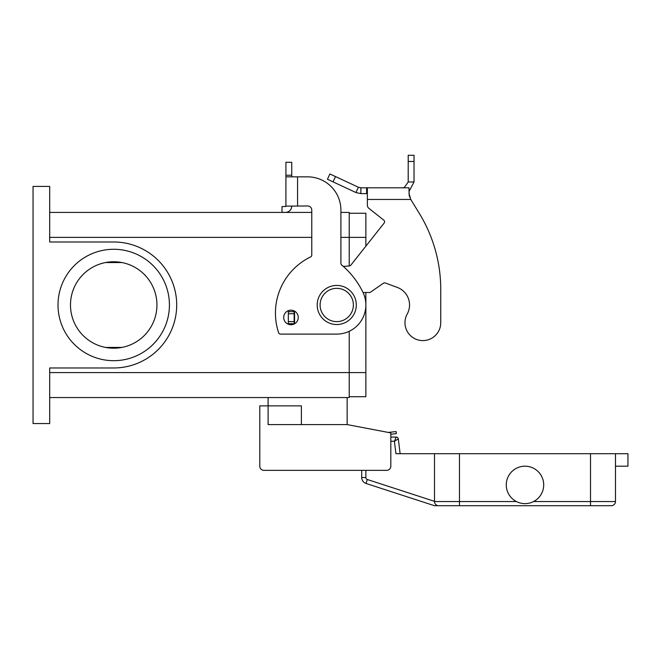 <?xml version="1.0" encoding="UTF-8"?>
<svg xmlns="http://www.w3.org/2000/svg" width="661" height="661" viewBox="0 0 661 661"><rect width="100%" height="100%" fill="white"/><g stroke="black" fill="none" stroke-linecap="round" stroke-linejoin="round"><path stroke-width="0.99" d="M440.747 322.708A17.888 17.888 0 0 1 438.507 331.368A17.888 17.888 0 0 0 440.747 322.708L440.747 289.427L440.747 322.708M360.873 187.807L360.873 193.632L355.949 192.541L327.443 179.247L329.905 173.967L358.411 187.261L360.873 187.807L408.961 187.807L409.184 195.259M407.201 314.049A18.723 18.723 0 0 0 397.311 287.419A18.723 18.723 0 0 1 407.201 314.049A17.888 17.888 0 0 0 414.191 338.358A17.888 17.888 0 0 0 438.507 331.368A17.888 17.888 0 0 1 414.191 338.358A17.888 17.888 0 0 1 407.201 314.049M367.359 187.807L367.359 199.457L410.778 199.457L419.289 213.354L410.778 199.457L408.961 193.243M383.793 220.146L368.945 208.405L383.793 220.146A2.082 2.082 0 0 1 384.132 223.071A2.082 2.082 0 0 0 383.793 220.146M409.184 195.292L409.878 197.441M402.375 187.807L404.342 187.468L408.201 181.982L408.201 155.285L414.026 155.285L414.026 181.982L408.961 191.591M355.949 192.541L358.411 187.261M367.359 193.632L360.873 193.632M408.201 181.982L414.026 181.982M440.747 289.427A145.602 145.602 0 0 0 419.289 213.354A145.602 145.602 0 0 1 440.747 289.427M363.054 292.501L370.02 292.501L383.397 283.23A2.082 2.082 0 0 1 385.305 282.991L397.311 287.419M295.137 311.488L294.153 311.637L294.153 323.708L294.732 323.708M384.132 223.071L350.851 265.144A2.082 2.082 0 0 1 349.405 265.929L343.356 266.457M367.359 205.141A4.156 4.156 0 0 0 368.945 208.405A4.156 4.156 0 0 1 367.359 205.141L367.359 199.457M294.153 311.637L288.328 311.637L288.328 323.708L294.153 323.708M390.825 441.226L394.402 441.226L398.31 438.896A2.082 2.082 0 0 0 396.245 437.07A2.082 2.082 0 0 1 398.31 438.896A2.082 2.082 0 0 0 396.245 437.07L390.825 437.07L396.245 437.07L394.402 441.226L395.939 453.71L434.5 453.71L434.5 501.55A4.156 4.156 0 0 0 438.664 505.715L611.309 505.715A4.156 4.156 0 0 0 614.251 504.492A4.156 4.156 0 0 1 611.309 505.715M436.417 505.054L435.723 504.492A4.156 4.156 0 0 0 438.664 505.715L434.5 505.715L366.012 483.455A6.238 6.238 0 0 1 361.699 477.523A6.238 6.238 0 0 0 366.012 483.455L367.301 479.498A2.082 2.082 0 0 1 365.864 477.523L361.699 477.523L361.699 470.351L263.937 470.351A4.156 4.156 0 0 1 259.781 466.187L259.781 405.871L268.102 405.871L268.102 397.55M615.474 466.187L627.95 466.187L627.95 453.71L459.461 453.71L459.461 501.55L516.406 501.55A18.723 18.723 0 0 1 506.268 484.91A18.723 18.723 0 0 0 524.983 503.632A18.723 18.723 0 0 0 543.706 484.91A18.723 18.723 0 0 0 524.983 466.187A18.723 18.723 0 0 0 506.268 484.91A18.723 18.723 0 0 1 524.983 466.187A18.723 18.723 0 0 1 533.559 501.55L590.513 501.55L590.513 505.715M615.474 453.71L615.474 501.55A4.156 4.156 0 0 1 614.251 504.492A4.156 4.156 0 0 0 615.474 501.55L590.513 501.55L590.513 453.71M434.5 501.55L459.461 501.55L459.461 505.715L438.664 505.715M459.461 453.71L434.5 453.71M400.128 453.71L398.31 438.896M356.296 304.985A19.549 19.549 0 0 0 336.738 285.428A19.549 19.549 0 0 0 317.189 304.985A19.549 19.549 0 0 0 336.738 324.534A19.549 19.549 0 0 0 356.296 304.985M301.383 424.585L301.383 405.871L268.102 405.871L268.102 424.585L347.141 424.585L390.825 432.905L390.825 466.187A4.156 4.156 0 0 1 386.66 470.351L263.937 470.351M156.938 304.985A43.221 43.221 0 0 0 113.717 261.764A43.221 43.221 0 0 0 70.487 304.985A43.221 43.221 0 0 0 113.717 348.207A43.221 43.221 0 0 0 156.938 304.985M58.011 304.985A55.706 55.706 0 0 1 113.717 249.28A55.706 55.706 0 0 1 169.423 304.985A55.706 55.706 0 0 1 113.717 360.691A55.706 55.706 0 0 1 58.011 304.985M290.98 324.741A7.279 7.279 0 0 0 298.26 317.462A7.279 7.279 0 0 0 290.98 310.183A7.279 7.279 0 0 0 283.701 317.462A7.279 7.279 0 0 0 290.98 324.741M388.271 432.426L396.121 431.567L396.344 433.633L390.825 434.236L390.825 437.07M285.916 205.976L285.916 176.851L307.621 176.851A33.281 33.281 0 0 1 340.902 210.132L340.902 263.384A2.082 2.082 0 0 0 341.646 264.978A83.203 83.203 0 0 1 362.914 292.22A29.117 29.117 0 0 1 336.738 334.102L280.578 334.102A2.082 2.082 0 0 1 278.603 332.681A62.398 62.398 0 0 1 310.604 256.931A2.082 2.082 0 0 0 311.777 255.063L311.777 210.132A4.156 4.156 0 0 0 307.621 205.976L285.916 206.133A0.413 0.413 0 0 1 285.502 206.546A0.413 0.413 0 0 0 285.833 206.381M285.916 176.851L285.916 162.292L291.741 162.292L291.741 176.851M291.741 205.976L291.741 206.133A6.238 6.238 0 0 1 285.502 212.371L282.016 212.371L282.016 206.546L285.502 206.546M284.098 212.371L285.502 212.371A6.238 6.238 0 0 0 290.485 209.884M297.566 205.976L297.566 176.851L307.621 176.851A33.281 33.281 0 0 1 340.902 210.132M341.646 264.978A83.203 83.203 0 0 1 362.914 292.22A29.117 29.117 0 0 1 336.738 334.102M311.777 210.132A4.156 4.156 0 0 0 307.621 205.976M280.578 334.102A2.082 2.082 0 0 1 278.603 332.681A62.398 62.398 0 0 1 310.604 256.931M49.691 212.421L311.777 212.421M340.902 212.421L349.223 212.421L349.223 265.945M33.05 186.419L49.691 186.419L49.691 242L113.717 242A62.985 62.985 0 0 1 176.702 304.985A62.985 62.985 0 0 1 113.717 367.97L49.691 367.97L49.691 423.552L33.05 423.552L33.05 186.419M49.691 397.55L349.223 397.55L349.223 331.293M349.223 213.255L365.864 213.255L365.864 246.173M365.864 292.501L365.864 396.716L349.223 396.716M121.921 347.422L105.504 347.422M105.504 262.549L121.921 262.549M347.141 397.55L347.141 424.585M259.781 466.187L259.781 441.226M366.591 187.807L366.591 193.632M408.201 161.458L414.026 161.458M294.566 311.637L294.566 323.708M294.153 313.719L288.328 313.719M294.153 321.626L288.328 321.626M335.499 176.578L333.037 181.858M365.864 477.523L365.864 470.351M434.5 501.335L367.301 479.498M320.098 304.985A16.641 16.641 0 0 0 336.738 321.626A16.641 16.641 0 0 0 353.379 304.985A16.641 16.641 0 0 0 336.738 288.345A16.641 16.641 0 0 0 320.098 304.985M285.916 175.231L291.741 175.231M49.691 237.382L311.777 237.382M340.902 237.382L365.864 237.382M49.691 372.589L365.864 372.589"/></g></svg>
